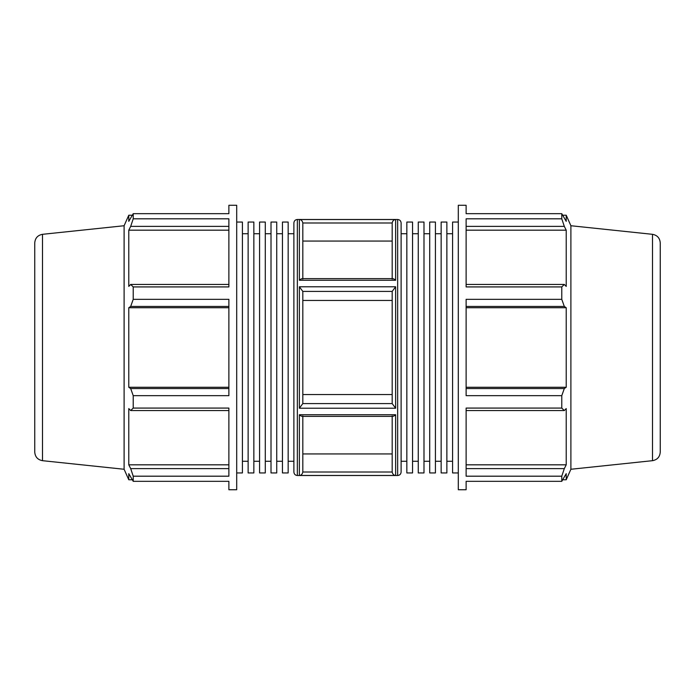 <?xml version="1.0" encoding="UTF-8"?>
<svg xmlns="http://www.w3.org/2000/svg" width="695" height="695" viewBox="0 0 695 695"><rect width="100%" height="100%" fill="white"/><g stroke="black" fill="none" stroke-linecap="round" stroke-linejoin="round"><path stroke-width="1.04" d="M228.881 468.612L130.686 468.612L133.223 476.188L133.223 481.331L228.881 481.331L228.881 489.732L236.7 489.732L236.7 205.268L228.881 205.268L228.881 213.669L133.223 213.669L133.223 218.812L130.686 226.388L228.881 226.388M133.223 218.812L228.881 218.812L228.881 286.922L133.223 286.922L133.223 299.337L130.686 306.443L228.881 306.443M133.223 299.337L228.881 299.337L228.881 395.663L133.223 395.663L133.223 408.078L130.686 410.545L228.881 410.545M133.223 408.078L228.881 408.078L228.881 476.188L133.223 476.188M236.7 222.053L242.416 222.053L242.416 472.947L236.7 472.947M265.29 222.053L265.29 472.947L259.574 472.947L259.574 222.053L265.29 222.053M288.164 222.053L288.164 472.947L282.448 472.947L282.448 222.053L288.164 222.053M276.732 222.053L276.732 472.947L271.007 472.947L271.007 222.053L276.732 222.053M253.857 222.053L253.857 472.947L248.132 472.947L248.132 222.053L253.857 222.053M42.491 234.319L42.491 460.681C37.721 459.786 35.141 456.919 34.75 452.089L34.75 242.911C35.141 238.081 37.721 235.214 42.491 234.319L124.11 225.736L124.11 469.264L128.784 479.776L128.784 473.651L133.223 481.331M228.881 464.825L128.784 464.825L128.784 408.582L130.686 410.545M130.686 468.612L128.784 464.825M228.881 388.557L130.686 388.557L133.223 395.663M228.881 387.271L128.784 387.271L128.784 307.729L130.686 306.443M130.686 388.557L128.784 387.271M228.881 307.729L128.784 307.729M228.881 284.455L130.686 284.455L133.223 286.922M130.686 284.455L128.784 286.418L128.784 230.175L130.686 226.388M228.881 230.175L128.784 230.175M242.416 233.72L248.132 233.72M265.29 233.72L271.007 233.72M276.732 233.72L282.448 233.72M253.857 233.72L259.574 233.72M124.11 225.736L128.784 215.224L128.784 221.349L133.223 213.669M297.347 219.49C295.245 219.698 294.089 220.854 293.889 222.947L293.889 472.053C294.089 474.146 295.245 475.302 297.347 475.51L297.347 219.49L397.653 219.49L397.653 475.51C399.755 475.302 400.911 474.146 401.111 472.053L401.111 222.947C400.911 220.854 399.755 219.698 397.653 219.49M302.82 278.634L302.82 222.999C302.308 220.723 301.152 219.568 299.363 219.55L299.363 280.267C301.161 278.704 302.308 278.313 302.82 279.095M302.82 403.587L302.82 291.413L299.363 286.774L299.363 408.226L302.82 403.587L392.18 403.587L395.637 408.226L395.637 286.774L392.18 291.413L392.18 403.587M302.82 415.905C302.308 416.687 301.161 416.296 299.363 414.733L299.363 475.45C301.152 475.432 302.308 474.277 302.82 472.001L302.82 416.366M392.18 241.061L302.82 241.061L302.82 223.156M302.82 471.844L302.82 453.939L392.18 453.939M302.82 394.56L392.18 394.56M392.18 300.44L302.82 300.44M288.164 233.72L293.889 233.72M441.143 222.053L441.143 472.947L446.868 472.947L446.868 222.053L441.143 222.053M418.268 222.053L418.268 472.947L423.993 472.947L423.993 222.053L418.268 222.053M406.836 222.053L406.836 472.947L412.552 472.947L412.552 222.053L406.836 222.053M429.71 222.053L429.71 472.947L435.426 472.947L435.426 222.053L429.71 222.053M458.3 222.053L452.584 222.053L452.584 472.947L458.3 472.947M435.426 233.72L441.143 233.72M412.552 233.72L418.268 233.72M423.993 233.72L429.71 233.72M446.868 233.72L452.584 233.72M466.119 481.331L466.119 489.732L458.3 489.732L458.3 205.268L466.119 205.268L466.119 213.669L561.777 213.669L561.777 218.812L466.119 218.812L466.119 286.922L561.777 286.922L561.777 299.337L466.119 299.337L466.119 395.663L561.777 395.663L561.777 408.078L466.119 408.078L466.119 476.188L561.777 476.188L561.777 481.331L466.119 481.331M652.509 234.319L652.509 460.681C657.279 459.786 659.859 456.919 660.25 452.089L660.25 242.911C659.859 238.081 657.279 235.214 652.509 234.319L570.89 225.736L566.216 215.224L566.216 221.349L561.777 213.669M466.119 226.388L564.314 226.388L561.777 218.812M466.119 230.175L566.216 230.175L566.216 286.418L564.314 284.455L466.119 284.455M564.314 226.388L566.216 230.175M561.777 286.922L564.314 284.455M570.89 225.736L570.89 469.264L566.216 479.776L566.216 473.651L561.777 481.331M466.119 306.443L564.314 306.443L561.777 299.337M564.314 306.443L566.216 307.729L566.216 387.271L564.314 388.557L466.119 388.557M561.777 395.663L564.314 388.557M466.119 410.545L564.314 410.545L561.777 408.078M564.314 410.545L566.216 408.582L566.216 464.825L564.314 468.612L466.119 468.612M561.777 476.188L564.314 468.612M466.119 464.825L566.216 464.825M466.119 387.271L566.216 387.271M466.119 307.729L566.216 307.729M392.18 416.366L392.18 472.001C392.692 474.277 393.848 475.432 395.637 475.45L395.637 414.733C393.839 416.296 392.692 416.687 392.18 415.905M392.18 279.095C392.692 278.313 393.839 278.704 395.637 280.267L395.637 219.55C393.848 219.568 392.692 220.723 392.18 222.999L392.18 278.634M401.111 233.72L406.836 233.72M299.363 475.45L395.637 475.45M395.637 414.733L299.363 414.733M299.363 408.226L395.637 408.226M395.637 286.774L299.363 286.774M299.363 280.267L395.637 280.267M395.637 219.55L299.363 219.55M392.18 472.001L302.82 472.001M302.82 291.413L392.18 291.413M302.82 222.999L392.18 222.999M128.784 479.776L132.12 479.776M242.416 461.28L248.132 461.28M265.29 461.28L271.007 461.28M276.732 461.28L282.448 461.28M253.857 461.28L259.574 461.28M297.347 475.51L397.653 475.51M128.784 215.224L132.12 215.224M42.491 460.681L124.11 469.264M288.164 461.28L293.889 461.28M435.426 461.28L441.143 461.28M412.552 461.28L418.268 461.28M423.993 461.28L429.71 461.28M446.868 461.28L452.584 461.28M562.88 215.224L566.216 215.224M392.718 416.366L302.282 416.366M392.718 278.634L302.282 278.634M562.88 479.776L566.216 479.776M652.509 460.681L570.89 469.264M401.111 461.28L406.836 461.28"/></g></svg>

